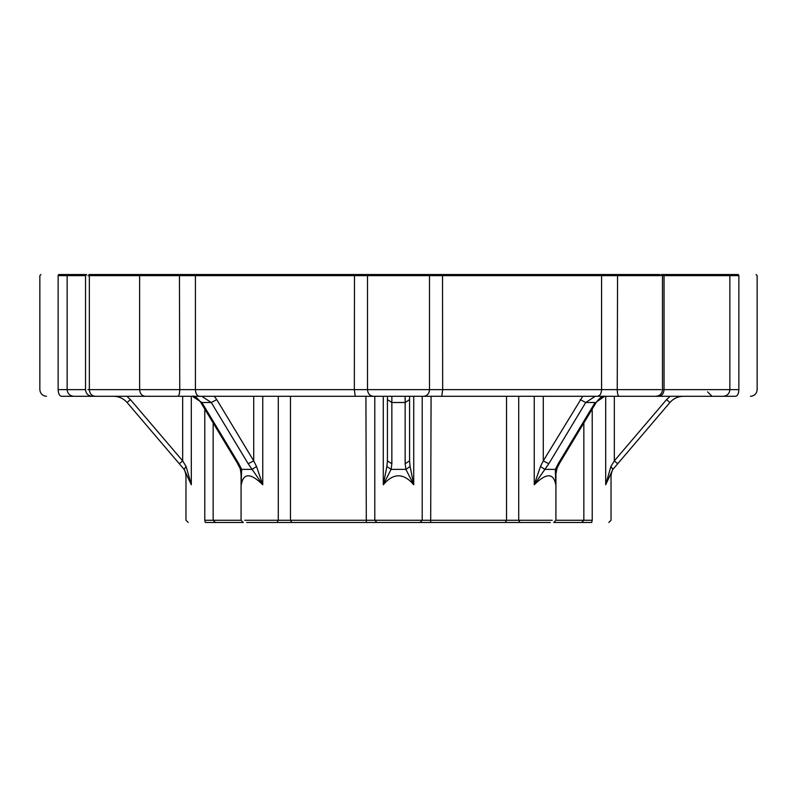 <?xml version="1.0" encoding="UTF-8"?>
<svg xmlns="http://www.w3.org/2000/svg" width="797" height="797" viewBox="0 0 797 797"><rect width="100%" height="100%" fill="white"/><g stroke="black" fill="none" stroke-linecap="round" stroke-linejoin="round"><path stroke-width="1.2" d="M58.141 275.632L85.538 275.632L86.644 274.527L58.679 274.527L58.141 275.632C34.839 275.632 34.839 275.632 58.141 275.632L58.141 389.643C58.35 393.648 59.416 395.86 61.359 396.288C42.42 396.288 42.42 396.288 61.359 396.288L735.641 396.288C754.58 396.288 754.58 396.288 735.641 396.288C737.584 395.86 738.65 393.648 738.859 389.643L662.476 389.643C662.078 393.678 659.866 395.89 655.841 396.288M85.229 396.288L184.834 396.288M204.779 520.262L205.277 522.473C183.011 522.473 183.011 522.473 205.277 522.473L243.294 522.473L241.083 520.262L204.779 520.262C180.281 520.262 180.281 520.262 204.779 520.262L204.779 409.07M552.251 520.262L244.749 520.262M246.632 522.473L550.368 522.473M581.661 522.473L583.842 520.262L555.917 520.262L553.706 522.473L591.723 522.473C613.989 522.473 613.989 522.473 591.723 522.473L592.221 520.262L583.842 520.262L583.842 422.968M592.221 520.262C616.719 520.262 616.719 520.262 592.221 520.262L592.221 409.07M582.737 396.288L543.285 460.865L540.476 466.494L534.239 484.745C546.373 472.81 553.546 472.81 555.768 484.745L555.698 479.714C556.077 476.965 554.822 478.23 557.053 468.178L555.34 469.373L555.768 484.745L555.768 476.148M670.128 396.288L666.561 399.626L614.328 460.865L610.901 466.494L605.69 484.745C612.694 472.81 612.694 472.81 605.69 484.745L612.903 469.373L669.928 402.505C673.525 398.47 678.008 396.398 683.408 396.288M738.859 275.632L738.321 274.527C760.896 274.527 760.896 274.527 738.321 274.527L661.371 274.527L662.476 275.632L738.859 275.632C762.161 275.632 762.161 275.632 738.859 275.632L738.859 389.643C762.161 389.643 762.161 389.643 738.859 389.643M87.979 275.632L661.092 275.632M660.026 274.527L88.985 274.527M58.679 274.527C36.104 274.527 36.104 274.527 58.679 274.527M94.006 396.288L92.183 396.288C88.148 395.89 85.937 393.678 85.538 389.643L58.141 389.643C34.839 389.643 34.839 389.643 58.141 389.643M90.161 396.288L95.042 396.288C91.615 395.86 89.722 393.648 89.354 389.643L87.979 389.643M200.625 396.288L198.662 396.288M373.703 396.288L352.782 396.288M444.218 396.288L423.297 396.288M186.1 466.494L184.097 469.373L191.31 484.745L186.1 466.494L182.672 460.865L179.295 463.744L184.097 469.373L186.1 466.494M113.592 396.288C118.992 396.398 123.475 398.47 127.072 402.505L179.295 463.744M239.947 468.178L241.66 469.373L241.302 479.714C241.88 480.083 239.997 465.189 239.947 468.178L237.396 463.157L238.801 463.744L201.87 402.505L192.346 396.288C193.99 395.471 196.7 397.354 200.465 401.917L201.87 402.505L211.265 402.505L248.196 463.744L262.761 484.745L256.524 466.494L252.131 469.373L241.66 469.373L238.801 463.744M191.31 484.745C184.306 472.81 184.306 472.81 191.31 484.745L191.31 396.288M256.524 466.494L253.715 460.865L248.196 463.744M387.432 396.288L387.432 460.865L391.855 463.744L391.855 396.288M387.432 460.865L386.884 466.494L391.098 469.373L391.855 463.744M386.884 466.494L383.277 484.745L391.098 469.373L405.902 469.373L413.723 484.745L410.116 466.494L405.902 469.373L405.145 463.744L409.568 460.865L409.568 396.288M241.232 476.148L241.232 484.745C243.454 472.81 250.627 472.81 262.761 484.745L262.761 396.288M410.116 466.494L409.568 460.865M543.285 396.288L543.285 460.865L548.804 463.744L585.735 402.505L595.259 396.288M540.476 466.494L544.869 469.373L548.804 463.744M534.239 396.288L534.239 484.745L544.869 469.373L555.34 469.373L558.199 463.744L559.604 463.157L557.053 468.178M383.277 396.288L383.277 484.745C393.429 472.81 403.571 472.81 413.723 484.745L413.723 396.288M614.328 396.288L614.328 460.865L617.705 463.744M610.901 466.494L612.903 469.373M215.339 522.473L213.158 520.262L213.158 422.968M277.117 522.473L278.283 520.262L278.283 396.288M291.752 522.473L290.477 520.262L290.477 396.288M366.311 522.473L365.923 396.288M376.941 522.473L374.789 520.262L374.789 396.288M420.059 522.473L422.211 520.262L422.211 396.288M430.689 522.473L431.077 396.288M505.248 522.473L506.523 520.262L506.523 396.288M519.883 522.473L518.717 520.262L518.717 396.288M605.69 484.745L605.69 396.288M728.767 274.527L729.863 275.632L729.863 389.643C729.444 393.648 727.253 395.86 723.287 396.288M663.164 274.527L664.04 275.632L664.04 389.643C663.712 393.648 661.948 395.86 658.77 396.288M617.555 274.527L617.247 389.643L89.354 389.643L89.354 275.632L90.31 274.527M600.908 274.527L601.586 275.632L601.586 389.643C601.327 393.648 599.982 395.86 597.551 396.288M442.524 274.527L442.664 389.643L441.787 396.288M428.537 274.527L429.503 275.632L429.503 389.643C429.135 393.648 427.202 395.86 423.695 396.288M368.463 274.527L367.497 275.632L367.497 389.643C367.865 393.648 369.798 395.86 373.305 396.288M354.476 274.527L354.336 389.643L355.213 396.288M196.092 274.527L195.414 275.632L195.414 389.643C195.673 393.648 197.018 395.86 199.449 396.288M179.445 274.527L179.753 389.643C179.634 393.648 179.026 395.86 177.91 396.288M140.561 274.527L139.614 275.632L139.614 389.643C139.973 393.648 141.876 395.86 145.303 396.288M68.233 274.527L67.137 275.632L67.137 389.643C67.556 393.648 69.747 395.86 73.713 396.288M619.09 396.288C617.974 395.86 617.366 393.648 617.247 389.643L661.092 389.643M182.672 396.288L182.672 460.865L130.439 399.626L127.072 402.505M130.439 399.626L126.872 396.288M253.715 396.288L253.715 460.865L216.774 399.626L211.265 402.505L201.741 396.288M216.774 399.626L214.263 396.288M387.432 399.626L391.855 402.505L405.145 402.505L405.145 463.744M409.568 399.626L405.145 402.505L405.145 396.288M580.226 399.626L585.735 402.505L595.13 402.505L558.199 463.744M596.535 401.917L604.654 396.288C603.01 395.471 600.3 397.354 596.535 401.917L559.604 463.157M666.561 399.626L669.928 402.505M183.32 468.457C184.535 469.433 185.412 471.834 185.97 475.64L185.97 520.262L188.182 522.473M613.68 468.457C612.465 469.433 611.588 471.834 611.03 475.64L611.03 520.262L608.818 522.473M555.917 520.262L555.917 473.807M750.505 396.288C754.54 395.89 756.751 393.678 757.15 389.643L757.15 275.632L756.044 274.527M46.495 396.288C42.46 395.89 40.248 393.678 39.85 389.643L39.85 275.632L40.956 274.527M85.538 275.632L85.538 389.643M237.396 463.157L200.465 401.917M241.302 479.724L241.302 479.057M707.577 391.855L712 396.288M555.698 479.724L555.698 479.057M241.083 520.262L241.083 473.807M662.476 275.632L662.476 389.643"/></g></svg>
